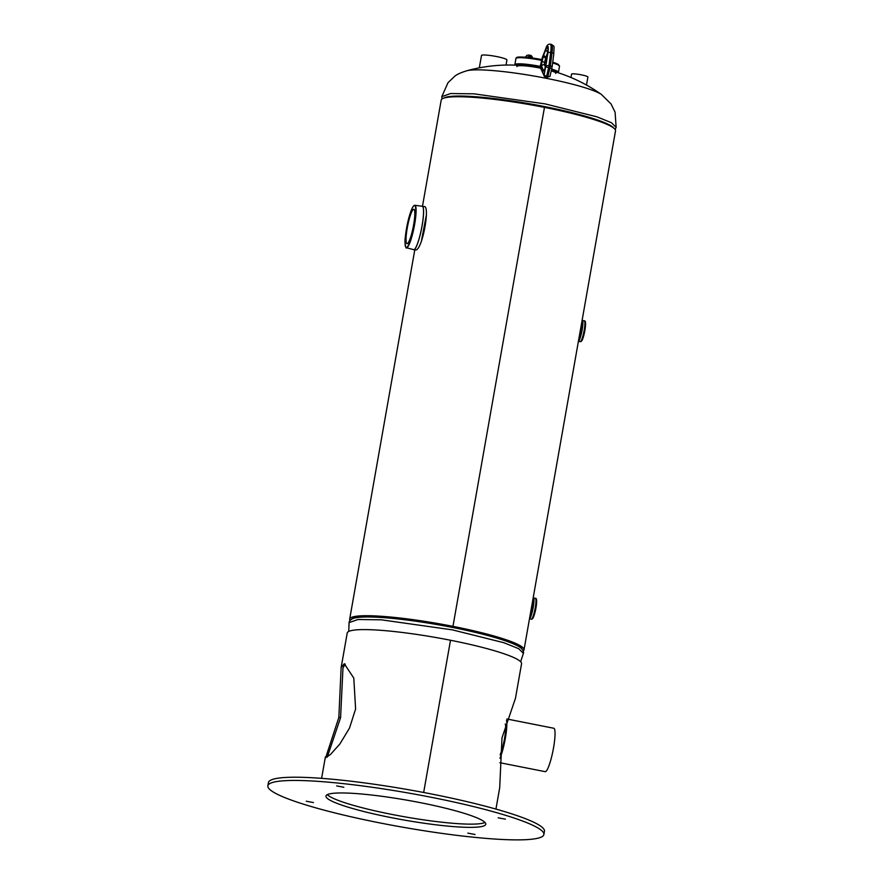 <?xml version="1.0" encoding="UTF-8"?>
<svg xmlns="http://www.w3.org/2000/svg" width="884" height="884" viewBox="0 0 884 884"><rect width="100%" height="100%" fill="white"/><g stroke="black" fill="none" stroke-linecap="round" stroke-linejoin="round"><path stroke-width="1.33" d="M426.386 214.889L421.48 240.603M523.184 651A88.51 10.94 -170 0 0 524.013 649.839A88.51 10.94 -170 0 0 452.962 626.358A88.51 10.94 -170 0 0 351.169 617.551A88.51 10.94 -170 0 0 349.688 619.098A88.51 10.94 -170 0 0 350.064 620.48M524.013 649.839L615.518 130.865A88.51 10.94 -170 0 0 544.467 107.384A88.51 10.94 -170 0 0 442.674 98.577A88.51 10.94 -170 0 0 441.193 100.135L422.475 206.292M452.962 626.358L544.467 107.384L452.962 626.358M349.069 622.612C349.125 621.209 350.329 619.883 352.694 618.623A87.129 10.774 -170 0 1 452.542 627.452A87.129 10.774 -170 0 1 521.35 648.359C523.14 650.348 523.825 652.016 523.394 653.342L518.709 648.69L503.935 642.734L452.343 629.861L381.302 619.817L357.932 619.507L349.069 622.612L348.771 631.419M442.022 98.975L441.812 96.621L450.685 93.527L474.045 93.837L545.085 103.881L596.678 116.754L611.463 122.71L616.137 127.362L615.142 129.495M601.639 94.61A70.808 8.752 -170 0 0 601.352 94.411A70.808 8.752 -170 0 0 546.644 78.378A70.808 8.752 -170 0 0 466.973 70.72C460.884 72.576 456.785 74.444 454.674 76.3L448 82.709L441.812 96.621M540.212 66.388A22.111 2.729 -170 0 0 515.085 64.366A22.122 2.74 -170 0 1 540.212 66.377A22.133 2.74 -170 0 0 514.853 64.687L514.775 65.129M558.356 72.808L558.434 72.355A22.122 2.74 -170 0 0 551.671 69.118A22.122 2.74 -170 0 1 558.323 71.98A22.111 2.729 -170 0 0 551.682 69.107L558.434 72.355A22.133 2.74 -170 0 0 551.682 69.096L558.434 72.344M423.613 206.701C430.784 203.077 422.718 248.979 415.988 249.94L413.745 249.686A22.122 3.591 101.2 0 1 413.657 249.653M413.447 209.353A17.514 2.84 101.2 0 1 413.822 209.287A17.514 2.84 101.2 0 1 413.425 225.939A17.514 2.84 101.2 0 1 407.413 243.586A17.514 2.84 101.2 0 1 407.038 243.653A17.514 2.84 101.2 0 1 407.436 227A17.514 2.84 101.2 0 1 413.447 209.353M505.283 723.974A17.514 2.84 101.2 0 1 504.477 738.825A17.514 2.84 101.2 0 1 500.112 754.826A17.514 2.84 -78.8 0 0 504.477 738.825A17.514 2.84 -78.8 0 0 505.283 723.974M506.908 718.99L553.771 728.25A22.122 3.591 101.2 0 1 553.517 747.93A22.122 3.591 101.2 0 1 545.196 771.666L499.88 762.715M506.499 720.173A22.122 3.591 101.2 0 1 505.317 738.405A22.122 3.591 101.2 0 1 499.968 758.218M479.316 67.847L481.504 55.482A12.906 1.591 10 0 1 496.565 56.543A12.906 1.591 10 0 1 506.919 59.968L506.024 65.062M570.965 77.505L571.561 74.145A8.299 1.028 10 0 1 581.241 74.82A8.299 1.028 10 0 1 587.904 77.03L586.49 85.052M345.224 664.094L342.981 667.906L340.583 717.631L327.257 757.113M338.848 717.421L325.632 757.809L330.539 754.417L339.843 744.019L349.5 728.107L355.611 708.968L353.788 678.072L344.285 663.729L341.136 667.586L338.848 717.421L340.583 717.631M341.136 667.586L347.235 632.988A88.51 10.94 10 0 1 450.508 640.248L450.508 640.248A88.51 10.94 10 0 1 521.56 663.729L515.46 698.316L501.99 737.886L499.703 787.721L495.935 809.081M450.508 640.248L423.668 792.484L450.508 640.248M313.466 802.573L306.262 801.224L313.466 802.573M343.843 787.257L336.649 785.92L343.843 787.257M505.416 819.17L498.211 817.822L505.416 819.17M475.028 834.485L467.835 833.137L475.028 834.485M484.41 825.678A81.129 10.033 10 0 1 397.59 818.849A81.129 10.033 10 0 1 325.975 796.075A81.129 10.033 10 0 1 327.323 794.65A81.129 10.033 10 0 1 414.154 801.479A81.129 10.033 10 0 1 485.769 824.253A81.129 10.033 10 0 1 484.41 825.678M484.984 822.451A81.129 10.033 10 0 1 404.695 816.816A81.129 10.033 10 0 1 327.334 794.65M267.863 785.832L268.427 782.605A140.136 17.326 10 0 1 270.769 780.141A140.136 17.326 10 0 1 420.74 791.931A140.136 17.326 10 0 1 544.445 831.269L543.881 834.496A140.136 17.326 10 0 1 541.538 836.96A140.136 17.326 10 0 1 391.568 825.17A140.136 17.326 10 0 1 267.863 785.832A140.136 17.326 10 0 1 270.206 783.368A140.136 17.326 10 0 1 420.176 795.158A140.136 17.326 10 0 1 543.881 834.496M522.234 649.32A86.963 10.752 -170 0 0 452.564 627.154A86.963 10.752 -170 0 0 351.534 619.22M446.21 97.527A86.963 10.752 10 0 1 544.301 106.865A86.963 10.752 10 0 1 611.695 126.699M443.657 98.168A87.129 10.774 10 0 1 544.389 106.533A87.129 10.774 10 0 1 613.883 128.191M555.826 73.46A19.802 2.453 -170 0 0 551.273 70.83M466.785 70.764A159.319 159.319 0 0 1 540.643 68.167A19.802 2.453 -170 0 0 540.014 68.046A19.802 2.453 -170 0 0 516.919 66.598M540.389 67.593A22.122 2.74 -170 0 0 515.814 65.162M540.511 67.869A21.901 2.707 -170 0 0 540.389 67.847A21.901 2.707 -170 0 0 517.56 65.25M540.201 66.399A22.122 2.74 -170 0 0 514.853 64.676C517.041 63.151 525.649 63.747 540.665 66.477C525.637 63.747 517.029 63.14 514.853 64.654L515.936 58.543C516.057 57.471 517.372 56.963 519.869 57.018C525.218 56.952 532.511 57.803 541.759 59.571L541.815 59.582M541.638 60.333A22.122 2.74 -170 0 0 515.936 58.543M541.737 59.582A21.238 2.63 -170 0 0 516.952 57.946M558.754 65.317A21.238 2.63 -170 0 0 552.721 62.223L557.572 63.991L559.517 66.234A22.122 2.74 -170 0 0 552.622 62.952M557.362 72.488A22.122 2.74 -170 0 0 551.417 70.223M555.693 71.969A21.901 2.707 -170 0 0 551.351 70.466M413.568 249.62A22.122 3.58 -78.8 0 0 414.176 249.586A22.122 3.58 -78.8 0 0 421.845 226.879A22.122 3.58 -78.8 0 0 422.132 206.248L414.916 205.298A21.647 3.503 101.2 0 1 414.331 226.05A21.647 3.503 101.2 0 1 406.938 247.664A21.647 3.503 101.2 0 1 406.529 247.763L413.745 249.686A22.122 3.591 101.2 0 0 414.22 249.597A22.122 3.591 101.2 0 0 421.823 227.31A22.122 3.591 101.2 0 0 422.32 206.27L424.11 206.624M414.121 205.541A21.426 3.47 -78.8 0 0 406.529 228.437A21.426 3.47 -78.8 0 0 406.739 247.41A21.426 3.47 -78.8 0 0 414.331 224.503A21.426 3.47 -78.8 0 0 414.121 205.541M414.397 205.364A21.647 3.503 101.2 0 1 414.916 205.298L414.231 205.375C411.9 207.287 409.48 214.116 407.005 225.873L405.27 237.774C404.275 242.437 406.099 249.708 406.529 247.763M579.738 333.832A8.276 1.337 -78.8 0 0 581.097 326.119M580.501 336.859A10.608 1.724 -78.8 0 0 582.755 325.434M584.302 320.859C585.517 320.439 585.849 322.771 585.296 327.831C583.86 336.318 582.412 340.892 580.965 341.555L580.191 341.666A10.608 1.724 -78.8 0 0 580.412 341.633A10.608 1.724 -78.8 0 0 584.059 330.947A10.608 1.724 -78.8 0 0 584.302 320.859L582.468 320.494M581.429 340.937A9.724 1.58 -78.8 0 0 584.854 330.638A9.724 1.58 -78.8 0 0 584.81 321.92M578.357 341.312C580.6 340.793 584.479 320.041 582.258 320.362A10.696 1.735 -78.8 0 1 582.059 330.329A10.696 1.735 -78.8 0 1 578.423 341.268A10.685 1.735 -78.8 0 0 581.904 331.202A10.685 1.735 -78.8 0 0 582.523 320.572M578.854 338.826A10.696 1.735 -78.8 0 0 581.915 321.444M579.119 337.334A10.475 1.702 -78.8 0 0 581.716 322.616M530.798 611.33A8.276 1.337 -78.8 0 0 532.157 603.628M531.571 614.358A10.608 1.724 -78.8 0 0 533.826 602.932M535.372 598.369C536.588 597.949 536.919 600.269 536.367 605.341C534.919 613.816 533.483 618.391 532.035 619.065L531.262 619.176A10.608 1.724 -78.8 0 0 531.483 619.131A10.608 1.724 -78.8 0 0 535.129 608.446A10.608 1.724 -78.8 0 0 535.372 598.369L533.538 598.004M532.5 618.435A9.724 1.58 -78.8 0 0 535.925 608.148A9.724 1.58 -78.8 0 0 535.881 599.429M529.428 618.811C531.671 618.303 535.538 597.551 533.328 597.871A10.696 1.735 -78.8 0 1 533.118 607.838A10.696 1.735 -78.8 0 1 529.494 618.767A10.685 1.735 -78.8 0 0 532.975 608.7A10.685 1.735 -78.8 0 0 533.582 598.081M529.925 616.336A10.696 1.735 -78.8 0 0 532.986 598.954M530.179 614.844A10.475 1.702 -78.8 0 0 532.776 600.114M526.521 57.305A10.951 1.779 -78.8 0 0 525.538 57.217M530.93 57.803L530.831 56.919A13.249 2.144 -78.8 0 0 530.157 55.283L528.82 55.029A13.249 2.144 101.2 0 1 529.505 56.653L529.604 57.637M532.356 57.99A2.309 2.022 -6.3 0 0 530.831 56.919L529.505 56.653A2.309 2.022 -6.3 0 0 527.173 57.372M543.826 54.742L545.881 49.548A9.569 1.547 101.2 0 1 547.616 53.405L546.655 60.996A4.144 0.674 101.2 0 1 546.202 63.471L545.108 68.079A4.144 0.674 101.2 0 1 543.715 70.985L541.649 66.41A4.144 0.674 101.2 0 1 542.113 61.438L543.196 56.841A4.144 0.674 101.2 0 1 543.826 54.742A2.309 1.702 21.5 0 0 545.969 56.919L545.693 57.858L546.986 58.112M542.168 58.222L540.201 66.532L544.135 75.228L547.925 52.918A10.951 1.779 -78.8 0 0 545.936 48.498L542.467 57.117A2.309 1.702 21.5 0 0 542.378 57.515M551.859 68.212L549.936 76.455L551.903 68.145L549.925 68.178A3.691 0.597 -78.8 0 0 550.323 65.969L552.003 52.819A13.249 2.144 -78.8 0 0 551.638 44.465C554.544 47.25 554.135 43.625 553.782 53.913A2.309 0.884 -172.7 0 0 552.003 52.819L550.666 52.554L548.986 65.714L550.323 65.969A2.309 0.884 -172.7 0 1 552.102 67.073L553.782 53.913A2.309 0.884 -172.7 0 1 553.727 54.068M546.246 66.079A2.309 0.884 -172.7 0 1 548.986 65.714A3.691 0.597 101.2 0 1 548.588 67.913L546.621 76.234L549.936 76.455L546.257 77.228M546.157 77.206L547.539 77.516L549.925 68.178L546.091 66.908M542.467 57.117L546.014 48.101C546.876 45.206 548.301 43.902 550.301 44.2A13.249 2.144 101.2 0 1 550.666 52.554A2.309 0.884 -172.7 0 0 547.925 52.918M547.682 52.587L545.969 56.919L547.108 57.151M543.196 56.841L545.693 57.858L544.599 62.455L545.936 62.72L546.931 58.51M542.113 61.438L544.599 62.455L544.4 64.665L545.737 64.93L546.323 62.786M541.649 66.41A2.309 2.221 -24.3 0 1 544.4 64.665L545.373 66.819M544.621 69.648A2.309 2.221 155.7 0 0 543.715 70.985M545.881 49.548A2.309 1.702 21.5 0 0 547.76 51.659M540.246 66.377L540.201 66.532A1.381 1.326 -24.3 0 0 540.279 67.372L542.212 58.057M544.135 75.228L546.621 76.234L546.202 77.251L544.212 76.057A1.381 1.326 -24.3 0 1 544.135 75.228M545.163 76.797A1.381 1.326 -24.3 0 1 544.212 76.057L540.279 67.372M349.688 619.098L414.784 249.885M520.665 661.729L523.394 653.342M601.507 94.522A159.319 159.319 0 0 0 551.296 70.698M601.352 94.411L611.01 103.881L615.087 112.191L616.137 127.362M559.517 66.234L558.445 72.311M580.191 341.666L578.412 341.323M531.262 619.176L529.483 618.822M325.378 756.98L321.61 778.34M528.82 55.029L526.897 55.383L525.328 57.206M532.566 58.642C532.488 56.72 531.682 55.604 530.157 55.283M550.301 44.2L551.638 44.465M547.892 49.272L546.599 61.14L544.599 69.869"/></g></svg>
